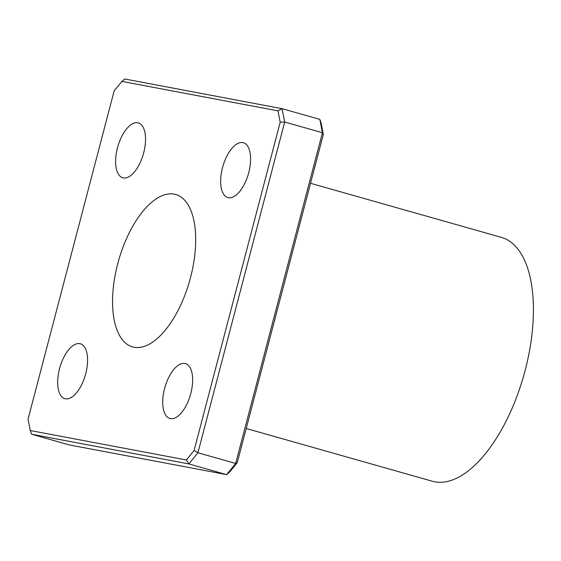 <?xml version="1.0" encoding="UTF-8"?>
<svg xmlns="http://www.w3.org/2000/svg" width="561" height="561" viewBox="0 0 561 561"><rect width="100%" height="100%" fill="white"/><g stroke="black" fill="none" stroke-linecap="round" stroke-linejoin="round"><path stroke-width="0.84" d="M237.24 462.685L229.526 472.201L226.63 474.613L235.669 463.463L197.921 452.762L284.686 122.025L322.435 132.726L319.826 119.374L321.109 123.083L323.339 134.479L322.435 132.726L235.669 463.463L237.24 462.685L323.339 134.479M226.63 474.613L69.319 444.929L31.57 434.235L188.882 463.919L226.63 474.613M188.882 463.919L197.921 452.762L194.099 450.455L186.385 459.978L188.882 463.919M186.385 459.978L30.28 430.525L31.57 434.235M30.28 430.525L28.05 419.13L114.149 90.924L121.87 81.408L124.766 78.996L282.071 108.68L277.968 110.861L280.198 122.256L284.686 122.025L282.071 108.68L319.826 119.374M121.87 81.408L277.968 110.861M280.198 122.256L194.099 450.455M190.537 277.562A79.206 36.942 105.8 0 1 132.536 346.894A79.206 36.942 105.8 0 1 118.581 260.62A79.206 36.942 105.8 0 1 175.719 194.485A79.206 36.942 105.8 0 1 190.537 277.562M190.789 393.513A28.513 13.296 105.8 0 1 169.906 418.478A28.513 13.296 105.8 0 1 164.885 387.413A28.513 13.296 105.8 0 1 185.453 363.605A28.513 13.296 105.8 0 1 190.789 393.513M85.735 373.696A28.513 13.296 105.8 0 1 64.852 398.654A28.513 13.296 105.8 0 1 59.831 367.595A28.513 13.296 105.8 0 1 80.398 343.788A28.513 13.296 105.8 0 1 85.735 373.696M143.679 152.816A28.513 13.296 105.8 0 1 122.796 177.781A28.513 13.296 105.8 0 1 117.775 146.716A28.513 13.296 105.8 0 1 138.343 122.908A28.513 13.296 105.8 0 1 143.679 152.816M248.733 172.641A28.513 13.296 105.8 0 1 227.85 197.598A28.513 13.296 105.8 0 1 222.829 166.54A28.513 13.296 105.8 0 1 243.397 142.732A28.513 13.296 105.8 0 1 248.733 172.641M246.209 428.499L432.356 481.247A126.73 59.101 -74.2 0 0 525.166 370.309A126.73 59.101 -74.2 0 0 501.45 237.387L310.535 183.293"/></g></svg>
